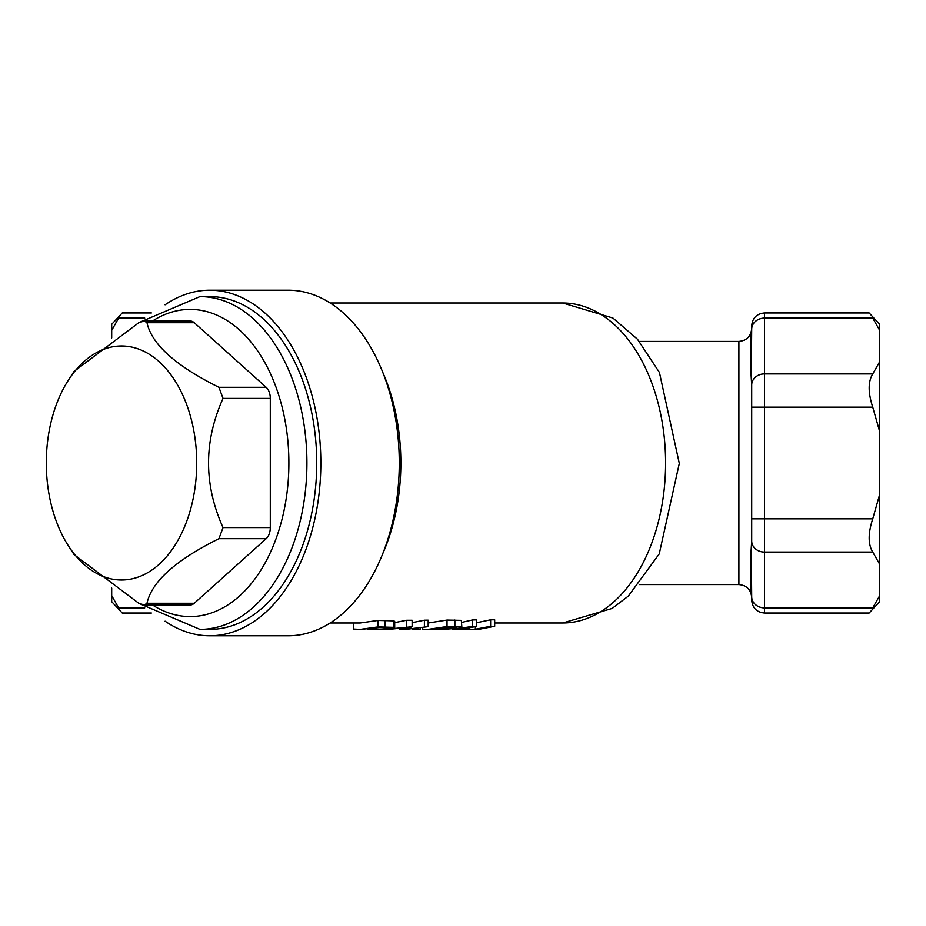 <?xml version="1.0" encoding="UTF-8"?>
<svg xmlns="http://www.w3.org/2000/svg" width="926" height="926" viewBox="0 0 926 926"><rect width="100%" height="100%" fill="white"/><g stroke="black" fill="none" stroke-linecap="round" stroke-linejoin="round"><path stroke-width="1.39" d="M764.506 312.953L869.155 312.953L879.7 324.32L879.7 431.632L872.755 407.174C868.009 392.705 868.009 381.616 872.755 373.919L764.506 373.919A12.802 11.089 0 0 0 751.704 385.008L751.704 407.174L751.704 384.973A12.802 11.089 0 0 1 764.506 373.884L764.506 312.953C756.727 313.706 752.456 317.977 751.704 325.755L751.704 329.181C750.002 340.953 750.002 359.543 751.704 384.973L751.704 518.757L764.506 518.757L764.506 373.884M751.704 518.757L751.704 541.027C750.002 566.457 750.002 585.035 751.704 596.784A12.802 11.089 0 0 0 764.506 607.873L764.506 518.757M144.745 318.093L118.644 318.093C123.389 311.321 123.389 311.321 118.644 318.093L111.699 330.327L111.699 337.909M111.699 330.327L111.699 324.32L122.244 312.953L151.378 312.953M151.378 613.047L122.244 613.047L111.699 601.68L111.699 595.673L118.644 607.907C123.389 614.679 123.389 614.679 118.644 607.907L144.745 607.907M111.699 588.091L111.699 595.673M879.7 431.632L879.7 601.68L869.155 613.047L764.506 613.047L764.506 607.873M469.181 628.268L469.181 629.402L479.46 629.229L494.681 626.312L490.63 626.335L475.339 629.24L459.446 629.356M461.518 629.356L452.826 628.904M461.472 629.252L476.693 626.416L472.642 626.439L452.907 629.333M490.63 626.335L490.63 619.818L494.681 619.795L494.681 626.312M476.693 622.723L490.63 619.818M476.693 626.416L476.693 619.899L472.642 619.922L472.642 626.439M461.866 622.388L472.642 619.922M405.75 629.402L428.171 626.682L405.449 629.402M388.063 629.402L406.803 627.654L401.34 629.402L405.333 629.402L412.128 626.775L385.633 629.356M401.34 629.402L399.245 628.974M406.387 626.798L406.387 620.293L412.128 620.258L412.128 626.775M394.696 622.642L406.387 620.293M424.397 626.705L424.397 620.2L428.171 620.177L428.171 626.682M412.128 622.677L424.397 620.2M377.982 626.948L360.179 629.402L379.22 627.643L388.885 627.932L385.598 629.124L377.727 629.402L389.777 629.124L393.886 627.377L377.982 626.948L377.982 620.443L393.886 620.895L394.696 621.415L394.696 627.874L393.886 627.377L393.886 620.895M360.179 629.402L353.593 629.067L353.593 623.001M330.154 623.001L360.179 623.001L377.982 620.443M388.885 627.932L389.568 628.245M377.727 629.402L373.56 629.367L373.56 628.719M373.56 629.367L367.518 629.31M446.205 629.159L459.458 628.141L461.333 626.867L454.874 626.543L447.026 626.578L427.962 629.402L422.638 629.182L422.638 628.059M461.866 627.226L461.333 620.374L461.866 627.226M427.962 629.402L440.95 629.24M456.298 627.504L449.423 628.835L439.098 629.009L448.265 627.342L456.553 627.666M449.423 628.835L449.423 627.33M447.026 626.578L447.026 620.073L461.333 620.374M428.171 623.001L447.026 620.073M415.404 629.124L420.3 629.391L420.3 628.499M415.404 629.391L412.869 629.31M751.287 373.803L751.704 329.181A12.802 11.089 0 0 1 764.506 318.127M751.704 596.772L751.299 552.197M68.559 379.903L74.045 371.442L138.784 322.711L144.329 320.998L147.002 322.711C151.656 344.252 175.627 365.782 218.93 387.311L223.039 398.4C203.72 441.47 203.72 484.53 223.039 527.6L218.93 538.689C175.627 560.218 151.656 581.748 147.002 603.289L144.329 605.002L138.784 603.289L74.045 554.558L68.559 546.097A117.012 75.214 -90 0 0 174.771 545.622A117.012 75.214 -90 0 0 174.771 380.378A117.012 75.214 -90 0 0 68.559 379.903A117.012 75.214 -90 0 0 46.3 463A117.012 75.214 -90 0 0 68.559 546.097M144.329 320.998L190.154 320.998A12.802 8.23 90 0 1 194.263 322.711L266.19 387.311A12.802 8.23 90 0 1 270.299 398.4L270.299 527.6A12.802 8.23 90 0 1 266.19 538.689L194.263 603.289A12.802 8.23 90 0 1 190.154 605.002L144.329 605.002M199.958 296.598L209.762 296.598A166.402 106.965 90 0 1 316.727 463A166.402 106.965 90 0 1 209.762 629.402L199.958 629.402A166.402 106.965 -90 0 0 306.911 463A166.402 106.965 -90 0 0 199.958 296.598L140.393 321.959M165.083 621.196A172.803 111.074 -90 0 0 209.762 635.803L288.206 635.803A172.803 111.074 -90 0 0 399.28 463A172.803 111.074 -90 0 0 288.206 290.197L209.762 290.197A172.803 111.074 -90 0 0 165.083 304.804M751.704 329.181L751.704 329.216A12.802 11.089 0 0 1 764.506 318.093L872.755 318.093C868.009 311.321 868.009 311.321 872.755 318.093L879.7 330.327M751.704 407.243L764.506 407.243M879.7 564.304L872.755 552.081C868.009 544.384 868.009 533.295 872.755 518.826L751.704 518.826L751.704 540.992A12.802 11.089 -0 0 0 764.506 552.116M751.704 540.992L751.704 541.027A12.802 11.089 0 0 0 764.506 552.081L872.755 552.081M879.7 595.673L872.755 607.907C868.009 614.679 868.009 614.679 872.755 607.907L764.506 607.907A12.802 11.089 0 0 1 751.704 596.819L751.704 600.245C752.456 608.023 756.727 612.283 764.506 613.047M872.755 518.826L879.7 494.368M872.755 373.919L879.7 361.696M209.762 635.803A172.803 111.074 -90 0 0 320.836 463A172.803 111.074 -90 0 0 209.762 290.197M475.339 629.24L475.339 626.821M457.421 629.252L457.421 628.476M384.915 626.914L384.915 620.408M385.598 629.124L385.598 627.654M454.979 628.198L454.979 627.353M454.874 626.543L454.874 620.026M382.855 553.424A160.001 102.844 -90 0 0 382.855 372.576M330.154 302.999L562.753 302.999A160.001 102.844 90 0 1 665.597 463A160.001 102.844 90 0 1 562.753 623.001L494.681 623.001M639.38 341.405L738.902 341.405L738.902 584.595C746.68 585.359 750.94 589.63 751.704 597.397M218.93 538.689L266.19 538.689M270.299 527.6L223.039 527.6M194.263 603.289L147.002 603.289M147.002 322.711L194.263 322.711M223.039 398.4L270.299 398.4M266.19 387.311L218.93 387.311M152.512 320.998A153.6 98.735 90 0 1 190.154 309.4A153.6 98.735 90 0 1 287.002 492.852A153.6 98.735 90 0 1 152.512 605.002M751.704 407.174L872.755 407.174M446.1 629.402L440.996 629.402M738.902 341.405C746.68 340.641 750.94 336.37 751.704 328.603M140.393 604.041L199.958 629.402M639.38 584.595L738.902 584.595M562.753 302.999L612.931 318.035L637.482 339.217L659.439 372.472L679.314 463.428L659.243 553.933L628.303 596.147L612.155 608.451L562.753 623.001"/></g></svg>
